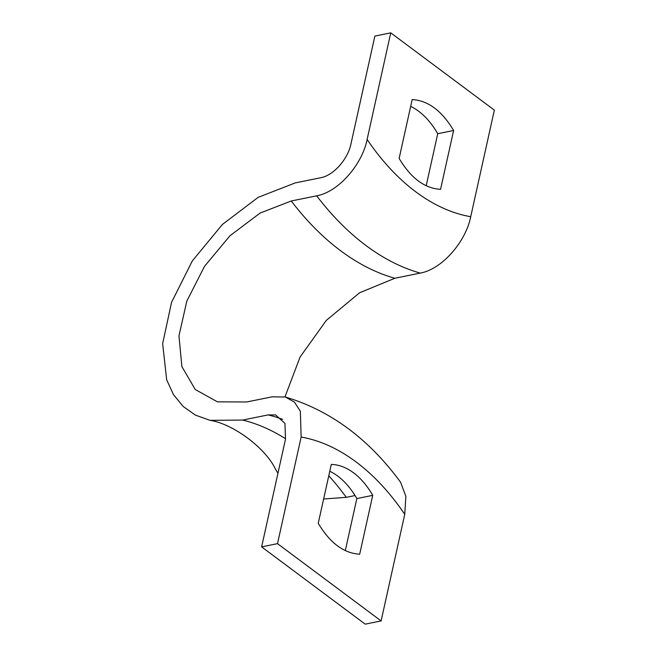 <?xml version="1.0" encoding="UTF-8"?>
<svg xmlns="http://www.w3.org/2000/svg" width="657" height="657" viewBox="0 0 657 657"><rect width="100%" height="100%" fill="white"/><g stroke="black" fill="none" stroke-linecap="round" stroke-linejoin="round"><path stroke-width="0.99" d="M372.733 495.345A73.124 46.121 -101.5 0 0 331.292 464.442L318.243 523.284C329.978 542.978 343.792 553.284 359.683 554.196L372.733 495.345L356.841 498.573A73.124 46.121 -101.5 0 0 329.781 471.241M242.696 420.069L210.092 420.349L195.499 415.158L183.163 406.478L173.456 394.578L166.681 379.828L162.649 343.644L171.559 302.327L192.329 260.911L222.427 224.431L258.193 197.33L295.272 182.909L320.698 177.743C333.945 175.362 348.111 158.608 350.986 143.793L374.868 36.078L390.751 32.85L367.123 139.44C362.36 164.127 338.692 191.901 316.69 195.827L291.265 200.985L260.09 213.073L229.983 235.748L204.541 266.299L186.826 301.07L178.959 335.891L181.874 366.581L195.228 389.486L217.418 401.838L246.703 401.985L272.129 396.82L285.36 397.017L294.467 402.125L300.339 411.2L301.144 437.061L277.509 543.651L381.109 620.922L365.218 624.15L261.626 546.879L285.499 439.172L284.941 423.371L275.595 414.912L268.122 414.904L242.696 420.069A261.166 164.71 -101.5 0 1 285.59 438.753M285.36 397.017C330.315 410.403 368.725 438.819 400.598 482.263L405.862 496.405L404.737 514.332L381.109 620.922M345.303 550.615L356.841 498.573M277.509 543.651L261.626 546.879M291.265 200.985A280.859 177.127 78.5 0 0 340.605 250.728A280.859 177.127 78.5 0 0 394.865 278.256L420.283 273.09C442.292 269.165 465.953 241.39 470.716 216.703L494.351 110.121L390.751 32.85M394.865 278.256L359.584 292.759L326.299 320.419L300.085 357.006L284.966 396.91M355.043 495.559L346.296 497.333L323.63 499.008M210.092 420.349C233.21 423.905 265.461 447.967 275.439 469.09L277.944 473.254M410.666 106.385A73.124 46.121 -101.5 0 1 437.726 133.716L426.188 185.759M412.177 99.577C428.077 100.488 441.882 110.795 453.617 130.488L440.568 189.331C424.677 188.419 410.863 178.121 399.136 158.427L412.177 99.577M453.617 130.488L437.726 133.716M404.737 514.332A228.628 144.187 78.5 0 0 301.144 437.061M367.123 139.44A228.628 144.187 78.5 0 0 470.716 216.703M316.69 195.827A280.859 177.127 78.5 0 0 420.283 273.09M328.779 475.767A261.166 164.71 -101.5 0 1 346.296 497.333M268.122 414.904A261.166 164.71 -101.5 0 1 282.658 419.388"/></g></svg>
